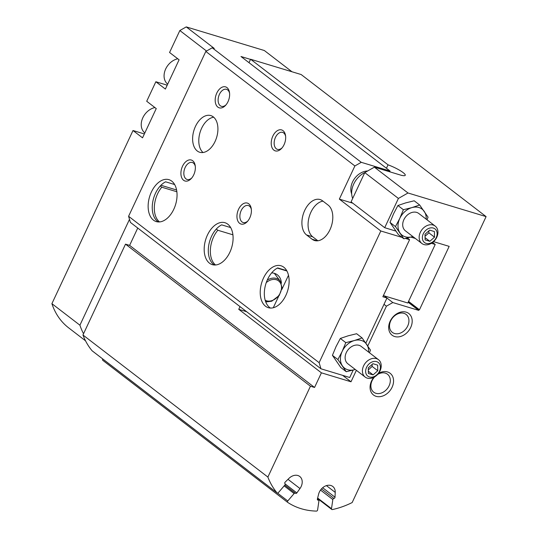 <?xml version="1.0" encoding="UTF-8"?>
<svg xmlns="http://www.w3.org/2000/svg" width="538" height="538" viewBox="0 0 538 538"><rect width="100%" height="100%" fill="white"/><g stroke="black" fill="none" stroke-linecap="round" stroke-linejoin="round"><path stroke-width="0.81" d="M215.556 264.978A21.897 13.578 106.8 0 1 217.836 230.251L232.914 234.81M217.836 230.251L216.283 229.06M286.915 270.997L277.332 268.099M159.517 221.925A21.897 13.578 106.8 0 1 161.797 187.204L176.868 191.763M176.592 189.988L160.956 185.26M161.797 187.204L160.243 186.007M356.378 370.319L351.005 381.778L321.408 372.827L314.555 387.461L310.446 386.217L267.884 477.065A84.849 64.809 127.5 0 0 277.009 492.821A1.096 0.834 127.5 0 0 278.388 492.62L284.871 485.034A1.096 0.834 127.5 0 0 284.965 483.635A1.096 0.834 127.5 0 1 285.147 482.142L288.96 478.39A9.852 7.525 127.5 0 1 299.76 476.48A9.852 7.525 127.5 0 1 299.982 488.538L296.848 492.916A1.096 0.834 127.5 0 1 295.443 493.279A1.096 0.834 127.5 0 0 294.118 493.541L287.769 500.972A1.096 0.834 127.5 0 0 287.756 502.431A84.849 64.809 127.5 0 0 316.405 511.1A1.096 0.834 127.5 0 0 317.595 509.99L318.913 501.046A1.096 0.834 127.5 0 0 318.133 500.138A1.096 0.834 127.5 0 1 317.38 499.13L318.61 494.173A9.852 7.525 127.5 0 1 332.773 486.466A9.852 7.525 127.5 0 1 335.228 492.384L335.013 497.233A1.096 0.834 127.5 0 1 333.923 498.444A1.096 0.834 127.5 0 0 332.847 499.546L331.495 508.679A1.096 0.834 127.5 0 0 332.37 509.567A84.849 64.809 127.5 0 0 352.155 502.559L486.096 216.612L407.999 192.987L398.402 198.441L384.697 227.702L351.072 201.871L364.777 172.604L374.374 167.157L401.745 175.435M419.667 204.998L414.199 200.795L405.706 202.887L397.912 205.509L393.608 213.694L389.996 222.409L398.376 234.588L403.843 238.785L395.464 226.606L399.768 218.428L403.379 209.712L411.873 207.621L419.667 204.998L428.046 217.17L427.031 219.82M281.387 283.25A15.878 12.125 127.5 0 0 277.426 274.884A15.878 12.125 127.5 0 0 274.38 273.331A15.878 12.125 127.5 0 0 271.656 272.887M265.752 301.979A15.878 12.125 127.5 0 0 267.191 301.731M273.277 307.749L278.664 296.243M281.845 289.457L288.496 275.261M351.005 381.778L342.632 375.349M408.55 301.394L419.465 309.774L419.055 309.653L418.712 310.379L392.814 302.551L386.418 306.183L367.777 345.974M386.418 306.183L384.004 304.326M386.439 168.26L388.046 164.836L250.6 59.247L249 62.67M486.096 216.612L301.166 74.54L250.6 59.247M102.765 358.98A1.096 0.834 127.5 0 0 102.819 360.359L287.682 502.378M137.741 228.045L129.618 245.389L125.509 244.144L82.953 334.992A84.849 64.809 127.5 0 0 92.072 350.749A1.096 0.834 127.5 0 0 92.294 350.917M388.046 164.836A13.685 2.448 -154.9 0 1 405.249 175.287A13.685 2.448 -154.9 0 1 401.772 175.381M407.999 192.987L374.374 167.157M398.402 198.441L364.777 172.604M384.697 227.702L395.827 231.071M419.055 309.653L408.483 301.536M418.712 310.379L408.14 302.262M392.814 302.551L386.943 298.039M321.408 372.827L238.751 309.323L246.66 311.717M314.555 387.461L129.618 245.389M240.015 306.613L238.751 309.323M310.446 386.217L125.509 244.144M267.884 477.065L82.953 334.992M373.903 377.299A13.685 10.451 127.5 0 0 374.024 395.376A13.685 10.451 127.5 0 0 391.408 388.55A13.685 10.451 127.5 0 0 387.521 371.946A13.685 10.451 127.5 0 0 378.544 373.345M406.15 312.148A13.685 10.451 127.5 0 0 388.678 327.75A13.685 10.451 127.5 0 0 406.479 333.136A13.685 10.451 127.5 0 0 406.15 312.148M419.465 309.774L449.163 246.37L433.574 241.656M389.996 222.409L395.464 226.606M397.912 205.509L403.379 209.712M426.19 219.174A16.422 12.542 127.5 0 0 424.206 211.353A16.422 12.542 127.5 0 0 411.873 207.621A16.422 12.542 127.5 0 0 399.768 218.428A16.422 12.542 127.5 0 0 400.003 232.967A16.422 12.542 127.5 0 0 412.33 236.693L403.843 238.785M412.33 236.693A16.422 12.542 127.5 0 0 412.848 236.538M421.879 243.479L405.43 230.842A10.948 8.366 -52.5 0 1 404.603 218.327A10.948 8.366 -52.5 0 1 416.674 212.402A10.948 8.366 -52.5 0 1 418.772 213.478L435.222 226.115A10.948 8.366 127.5 0 0 433.124 225.039A10.948 8.366 127.5 0 0 421.052 230.97A10.948 8.366 127.5 0 0 421.879 243.479A10.948 8.366 127.5 0 0 435.181 239.887A10.948 8.366 127.5 0 0 435.222 226.115M425.007 234.286L425.101 239.881L429.842 241.313L434.502 237.157L434.415 231.562L429.667 230.123L425.007 234.286M433.346 228.058A8.595 6.564 127.5 0 0 422.37 237.857A8.595 6.564 127.5 0 0 433.554 241.239A8.595 6.564 127.5 0 0 433.346 228.058M364.999 172.483A19.16 14.634 127.5 0 0 352.666 198.468M425.06 237.641L429.842 241.313M425.04 236.296L428.9 232.853L434.502 237.157M428.9 232.853L428.867 230.842M403.944 313.331A11.318 8.642 127.5 0 0 391.469 319.458A11.318 8.642 127.5 0 0 392.33 332.383A11.318 8.642 127.5 0 0 406.076 328.678A11.318 8.642 127.5 0 0 406.116 314.441A11.318 8.642 127.5 0 0 403.944 313.331M374.636 376.889A11.318 8.642 127.5 0 0 373.708 392.182A11.318 8.642 127.5 0 0 387.454 388.476A11.318 8.642 127.5 0 0 387.495 374.233A11.318 8.642 127.5 0 0 385.322 373.123A11.318 8.642 127.5 0 0 377.636 374.435M340.796 367.515L332.423 355.342L336.028 346.627L340.339 338.442L348.133 335.82L356.627 333.728L362.094 337.925L354.293 340.554L345.806 342.645L342.195 351.361L337.891 359.539L346.264 371.718L340.796 367.515M367.662 170.97A15.878 12.125 127.5 0 0 354.26 178.986A15.878 12.125 127.5 0 0 351.684 193.976M353.21 370.063L349.727 377.494L320.951 368.792L130.411 222.416L128.589 216.289L205.812 51.44L212.207 47.801L361.274 162.321L354.878 165.96L205.812 51.44M171.736 181.124A21.897 13.578 106.8 0 1 174.776 206.948A21.897 13.578 106.8 0 1 156.255 221.595A21.897 13.578 106.8 0 1 149.598 196.7A21.897 13.578 106.8 0 1 168.932 179.672A21.897 13.578 106.8 0 1 171.736 181.124M158.387 221.952A21.897 13.578 -73.2 0 1 152.758 201.878A21.897 13.578 -73.2 0 1 165.61 181.804L174.635 184.534M227.776 224.178A21.897 13.578 106.8 0 1 230.822 250.002A21.897 13.578 106.8 0 1 212.295 264.642A21.897 13.578 106.8 0 1 205.637 239.753A21.897 13.578 106.8 0 1 224.978 222.725A21.897 13.578 106.8 0 1 227.776 224.178M214.433 265.005A21.897 13.578 -73.2 0 1 208.805 244.931A21.897 13.578 -73.2 0 1 221.649 224.857L230.674 227.581M283.815 267.231A21.897 13.578 106.8 0 1 286.862 293.049A21.897 13.578 106.8 0 1 268.334 307.696A21.897 13.578 106.8 0 1 261.676 282.806A21.897 13.578 106.8 0 1 281.018 265.779A21.897 13.578 106.8 0 1 283.815 267.231M270.473 308.059A21.897 13.578 -73.2 0 1 264.844 287.978A21.897 13.578 -73.2 0 1 277.695 267.911L286.714 270.634M365.827 343.13L386.97 297.998L384.166 295.846L407.804 302.995L435.215 244.467L432.619 242.463M405.457 238.435L409.586 239.686L382.854 296.754L386.97 297.998M402.041 237.406L380.817 230.984L339.344 199.121L354.878 165.96M320.951 368.792L319.128 362.673L380.817 230.984M389.694 171.79L390.05 171.03L361.274 162.321M352.793 203.189L339.344 199.121M390.05 171.03L240.977 56.51L250.533 59.402M291.986 71.762L264.34 50.525L186.242 26.9L179.847 30.531L169.564 52.482L179.087 59.799L165.381 89.066L155.852 81.749L146.713 101.258L156.242 108.575L142.536 137.836L133.007 130.519L51.904 303.667A79.375 60.626 127.5 0 0 68.635 327.837L85.515 340.803M212.207 47.801L214.258 48.427L186.242 26.9M328.153 205.119L322.551 200.815A19.16 11.883 -73.2 0 0 320.097 199.544A19.16 11.883 -73.2 0 0 303.889 212.362A19.16 11.883 -73.2 0 0 306.552 234.951L312.161 239.262A19.16 11.883 -73.2 0 0 314.609 240.526A19.16 11.883 -73.2 0 0 330.816 227.715A19.16 11.883 -73.2 0 0 328.153 205.119M215.079 141.467A19.16 11.883 -73.2 0 0 210.822 115.589A19.16 11.883 -73.2 0 0 193.895 130.492A19.16 11.883 -73.2 0 0 199.726 152.267A19.16 11.883 -73.2 0 0 215.079 141.467M248.744 203.808A10.948 6.792 106.8 0 1 251.259 208.697A10.948 6.792 106.8 0 1 247.372 221.535A10.948 6.792 106.8 0 1 238.213 221.71A10.948 6.792 106.8 0 1 239.282 207.91A10.948 6.792 106.8 0 1 248.744 203.808M192.705 160.754A10.948 6.792 106.8 0 1 195.213 165.65A10.948 6.792 106.8 0 1 191.333 178.481A10.948 6.792 106.8 0 1 182.174 178.656A10.948 6.792 106.8 0 1 183.243 164.857A10.948 6.792 106.8 0 1 192.705 160.754M283.015 130.647A10.948 6.792 106.8 0 1 285.53 135.542A10.948 6.792 106.8 0 1 281.643 148.374A10.948 6.792 106.8 0 1 272.484 148.549A10.948 6.792 106.8 0 1 273.553 134.756A10.948 6.792 106.8 0 1 283.015 130.647M226.975 87.6A10.948 6.792 106.8 0 1 229.484 92.489A10.948 6.792 106.8 0 1 225.604 105.327A10.948 6.792 106.8 0 1 216.444 105.495A10.948 6.792 106.8 0 1 217.513 91.702A10.948 6.792 106.8 0 1 226.975 87.6M319.128 362.673L128.589 216.289M409.586 239.686L407.38 237.991M129.497 219.356L79.92 325.194L51.904 303.667M206.525 51.029L179.847 30.531M144.352 133.955L133.007 130.519M155.852 81.749L167.204 85.179M79.92 325.194A79.375 60.626 127.5 0 0 83.545 333.728M177.762 58.783A15.057 11.5 127.5 0 0 165.26 69.947A15.057 11.5 127.5 0 0 167.674 84.17M154.917 107.553A15.057 11.5 127.5 0 0 142.409 118.723A15.057 11.5 127.5 0 0 144.83 132.94M383.392 295.611L384.166 295.846M435.215 244.467L431.382 243.304M415.336 238.448L410.884 237.103M226.094 104.755A8.877 5.501 106.8 0 1 221.394 106.316A8.877 5.501 106.8 0 1 218.697 96.228A8.877 5.501 106.8 0 1 226.532 89.328A8.877 5.501 106.8 0 1 227.668 89.913A8.877 5.501 106.8 0 1 229.578 93.235M282.134 147.802A8.877 5.501 106.8 0 1 277.433 149.369A8.877 5.501 106.8 0 1 274.736 139.281A8.877 5.501 106.8 0 1 282.578 132.382A8.877 5.501 106.8 0 1 283.708 132.967A8.877 5.501 106.8 0 1 285.617 136.289M191.824 177.91A8.877 5.501 106.8 0 1 187.123 179.477A8.877 5.501 106.8 0 1 184.426 169.389A8.877 5.501 106.8 0 1 192.261 162.489A8.877 5.501 106.8 0 1 193.398 163.075A8.877 5.501 106.8 0 1 195.307 166.397M247.863 220.963A8.877 5.501 106.8 0 1 243.163 222.53A8.877 5.501 106.8 0 1 240.466 212.443A8.877 5.501 106.8 0 1 248.307 205.543A8.877 5.501 106.8 0 1 249.437 206.128A8.877 5.501 106.8 0 1 251.347 209.45M213.694 117.21A19.16 11.883 -73.2 0 0 200.062 132.355A19.16 11.883 -73.2 0 0 203.014 152.516M323.002 201.158A19.16 11.883 -73.2 0 0 309.229 216.7A19.16 11.883 -73.2 0 0 312.719 236.821L317.871 240.775M337.891 359.539L332.423 355.342M345.806 342.645L340.339 338.442M369.458 352.753L370.467 350.103L362.094 337.925M346.264 371.718L354.757 369.626A16.422 12.542 127.5 0 0 355.268 369.471M368.611 352.101A16.422 12.542 127.5 0 0 366.627 344.286A16.422 12.542 127.5 0 0 354.293 340.554A16.422 12.542 127.5 0 0 342.195 351.361A16.422 12.542 127.5 0 0 342.424 365.894A16.422 12.542 127.5 0 0 354.757 369.626M365.147 377.057L347.857 363.775A10.948 8.366 -52.5 0 1 347.023 351.26A10.948 8.366 -52.5 0 1 359.095 345.335A10.948 8.366 -52.5 0 1 361.193 346.405L378.483 359.693A10.948 8.366 127.5 0 0 376.385 358.617A10.948 8.366 127.5 0 0 364.313 364.542A10.948 8.366 127.5 0 0 365.147 377.057A10.948 8.366 127.5 0 0 378.449 373.466A10.948 8.366 127.5 0 0 378.483 359.693M368.274 367.864L368.362 373.459L373.11 374.892L377.763 370.736L377.676 365.141L372.928 363.701L368.274 367.864M376.607 361.637A8.595 6.564 127.5 0 0 365.638 371.435A8.595 6.564 127.5 0 0 376.815 374.818A8.595 6.564 127.5 0 0 376.607 361.637M368.328 371.22L373.11 374.892M368.308 369.875L372.161 366.425L377.763 370.736M372.161 366.425L372.128 364.414M287.769 500.972L277.46 493.05M318.133 500.138L317.353 499.54M335.228 492.384L326.431 485.626M335.013 497.233L322.666 487.744M333.923 498.444L321.482 488.887M332.847 499.546L320.52 490.078M331.495 508.679L317.649 498.04M277.009 492.821L92.072 350.749M299.982 488.538L288.005 479.331M296.848 492.916L285.153 483.938M295.355 493.205L284.81 485.108L295.402 493.238M294.118 493.541L284.145 485.881M265.18 300.258A11.802 9.018 127.5 0 0 279.861 293.748A11.802 9.018 127.5 0 0 276.324 279.753A11.802 9.018 127.5 0 0 266.249 282.632M265.53 301.388L267.541 301.764L271.757 301.199L279.256 295.456L282.053 287.796L280.237 281.179A12.885 9.839 127.5 0 0 276.31 278.442A12.885 9.839 127.5 0 0 267.231 280.13M312.719 236.821L306.552 234.951M317.353 240.829L312.161 239.262M287.716 502.405L102.778 360.332M318.657 500.273L317.353 499.271M331.758 509.452L317.528 498.518M277.11 492.916L92.173 350.843M280.237 281.179L274.346 273.317"/></g></svg>
